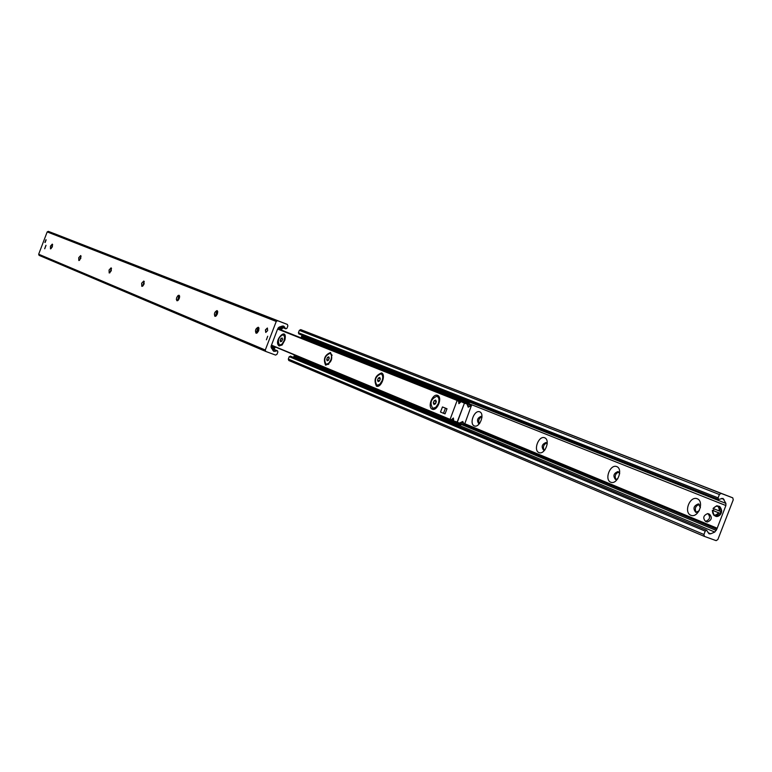 <?xml version="1.0" encoding="UTF-8"?>
<svg xmlns="http://www.w3.org/2000/svg" width="772" height="772" viewBox="0 0 772 772"><rect width="100%" height="100%" fill="white"/><g stroke="black" fill="none" stroke-linecap="round" stroke-linejoin="round"><path stroke-width="1.16" d="M45.963 245.293L44.67 248.748L45.944 245.293M267.382 328.042L267.652 330.619L265.751 332.433L265.423 329.885L267.344 328.032M267.71 336.245L266.398 339.805L267.71 336.245M45.953 239.706L44.911 242.505L45.953 239.706M259.016 328.37L257.346 332.8M256.738 333.176L257.298 329.171L258.803 327.685M256.034 333.195C254.895 330.522 255.628 328.525 258.263 327.203C259.498 329.808 258.774 331.815 256.101 333.214L256.034 333.195M217.743 312.033L216.372 315.68M215.591 316.279L216.469 312.042L217.55 311.068M214.896 316.317C213.873 313.779 214.587 311.869 217.038 310.576C218.148 313.056 217.453 314.976 214.954 316.346L214.896 316.317M179.606 297.066L178.593 299.768M177.618 300.694L178.689 296.419L179.48 295.734M176.942 300.752L176.354 299.343L176.72 297.538L177.985 295.57L178.998 295.232L179.635 296.593L179.287 298.407L178.014 300.424L176.942 300.752M144.21 283.459L143.708 284.791M142.473 286.258L144.248 281.548M141.797 286.344L141.633 283.266L143.795 281.027L144.017 284.077L142.801 286.016L141.797 286.344M109.846 272.854L111.535 268.376M109.18 272.97L109.064 270.017L111.1 267.845L111.274 270.769L109.18 272.97M79.477 260.376L81.089 256.111M78.821 260.521L78.744 257.674L80.674 255.571L80.799 258.388L78.821 260.521M51.116 248.603L52.67 244.676M50.489 248.902L50.45 246.162L52.284 244.116L52.371 246.828L50.489 248.902M276.241 321.451L277.611 320.718L287.377 324.443L287.869 325.89L286.962 328.264L285.843 328.843L283.671 326.083L282.378 326.045L279.107 327.125L277.544 329.19L271.136 346.088L271.223 347.661L273.77 351.366L277.486 350.826L277.862 351.964L276.955 354.338L275.585 355.081L265.751 351.443L265.288 350.015L276.241 321.451L47.188 231.909L38.668 254.22L39.082 255.358L265.742 351.434L39.082 255.358M287.348 324.433L56.501 234.485L48.308 231.359L47.188 231.909M697.222 498.741C704.711 501.617 698.206 518.437 690.824 515.271C683.423 512.309 689.85 495.701 697.222 498.741M700.416 507.667L698.37 503.913C693.546 505.834 692.716 508.661 695.871 512.396L699.297 510.678M699.287 504.377C695.36 505.969 694.366 508.661 696.305 512.444M616.76 466.587C623.448 469.154 617.311 485.038 610.72 482.22C604.109 479.566 610.169 463.866 616.76 466.587M619.694 473.728L618.005 471.538C613.634 473.304 612.794 475.957 615.496 479.508L617.803 478.804M618.826 471.981C615.332 473.554 614.396 476.083 616.008 479.566M544.665 437.772C550.687 440.079 544.868 455.142 538.952 452.604C533.008 450.221 538.75 435.331 544.665 437.772M547.28 443.871L545.978 442.52C541.992 444.18 541.162 446.689 543.507 450.047L545.08 449.767M546.721 442.954C543.613 444.508 542.726 446.882 544.067 450.095M479.711 411.823C485.144 413.898 479.634 428.209 474.288 425.912C468.913 423.77 474.365 409.614 479.711 411.823M482.017 417.198L481.062 416.359C477.405 417.942 476.604 420.325 478.64 423.5L479.702 423.423M481.747 416.803C478.949 418.318 478.109 420.566 479.229 423.538M717.863 539.522L716.146 540.641L704.479 536.424L703.929 534.485L705.222 531.146L706.66 530.267L709.063 533.828L710.713 533.799L714.785 532.062L716.85 529.1L725.883 505.535L725.892 503.383L723.007 498.413L718.51 499.416L718.105 497.863L719.398 494.524L721.125 493.414L732.763 497.843L733.255 499.783L717.863 539.522M290.697 356.384L289.23 356.664L288.313 359.067L288.776 360.495L704.392 536.395L288.776 360.495M296.689 357.88L295.579 358.266M298.262 356.529L297.905 357.175M305.21 338.339L304.853 339.381M304.467 336.148L305.075 337.21M732.724 497.824L300.704 329.615L299.333 330.358L298.407 332.751L298.841 333.929M432.262 409.228C427.148 407.191 432.513 393.238 437.599 395.351C442.771 397.329 437.348 411.428 432.262 409.228M376.475 386.183C373.532 379.882 375.231 375.462 381.561 372.934C386.27 374.729 381.098 388.181 376.475 386.183M325.639 365.175C323.024 359.231 324.645 355.014 330.503 352.514C333.137 358.469 331.516 362.686 325.639 365.175M279.136 345.952C272.661 341.118 287.869 325.417 284.907 340.018L282.214 344.862L279.136 345.952M457.159 400.446L458.674 401.392L458.877 403.659L461.154 401.662L464.426 403.196L457.188 421.985L453.695 420.981L453.405 418.019L451.668 419.572L449.999 419.621L457.159 400.446L277.669 329.065M471.412 405.589L464.435 424.668L462.737 421.493L459.514 423.085L457.285 422.313L464.426 403.196L466.906 403.891L468.199 407.172L471.412 405.589L277.814 328.689M274.33 348.645L274.977 347.873L274.33 348.645L271.126 347.458M274.668 347.776L271.04 346.425M274.977 347.873L271.078 346.252M281.828 329.123L282.475 328.361L281.828 329.123L278.248 327.762M279.242 327.077L282.475 328.361M282.166 328.245L279.155 327.106M462.882 400.784L463.268 399.761L461.839 399.211L461.444 400.234L468.749 403.003L468.459 404.364M306.87 340.182L307.227 339.14M294.142 355.786L453.058 422.004L452.672 423.027L293.794 356.674L294.142 355.786L299.854 357.899L300.269 357.368M461.058 423.567L460.373 424.735L299.854 357.899M452.672 423.027L454.1 423.577L454.486 422.564L460.373 424.735M454.1 423.577L459.987 425.758L461.878 423.905M454.486 422.564L453.058 422.004M461.444 400.234L301.418 336.843L301.755 335.955L307.488 338.126M461.839 399.211L301.755 335.955M469.279 404.692L469.173 402L463.268 399.761M282.542 339.188L280.892 338.57L282.098 337.953L282.571 339.246L281.838 341.156L280.632 341.764L280.159 340.471L280.892 338.57M281.848 341.108L280.159 340.471M284 340.935L281.896 344.225L279.503 345.103C277.254 340.539 278.499 337.046 283.247 334.623L284.627 336.853L284 340.935M281.867 345.18L280.168 345.345M283.411 334.691L285.244 336.187M329.248 358.121L327.444 357.446L328.737 356.818L329.268 358.189L328.505 360.177L327.212 360.804L326.681 359.434L327.444 357.446M328.525 360.128L326.681 359.434M330.85 359.984L328.631 363.39L326.054 364.287C323.516 359.491 324.809 355.844 329.933 353.344C331.661 354.28 331.97 356.49 330.85 359.984M328.747 364.268L326.701 364.529M330.127 353.412L332.153 355.207M380.278 378.782L380.094 379.486M379.785 380.258L379.428 380.866L377.518 380.152L378.319 378.077L379.718 377.44L380.316 378.888L379.515 380.972L378.116 381.609L377.518 380.152M380.229 378.791L378.319 378.077M382.072 380.799L379.718 384.35L376.939 385.267C374.073 380.21 375.404 376.379 380.943 373.793C382.854 374.796 383.23 377.132 382.072 380.799M380.046 385.112L377.547 385.498M381.185 373.88L383.433 376.051M436.267 401.411L435.273 403.631L433.304 402.897L434.153 400.716L435.669 400.07L436.344 401.604L435.505 403.795L433.989 404.441L433.304 402.897M436.112 401.45L434.153 400.716M438.293 403.659L435.794 407.346L432.783 408.291C429.522 402.945 430.901 398.931 436.923 396.229C439.046 397.31 439.5 399.79 438.293 403.659M436.402 407.925L433.343 408.494M437.222 396.345L439.741 399.008M46.031 245.342L44.747 248.767M267.459 328.081L265.636 329.885L265.819 332.452M708.349 513.776L709.487 514.2C712.431 517.587 711.688 520.193 707.277 522.026L706.679 521.804M705.55 521.399C702.616 517.973 703.36 515.368 707.799 513.573C710.732 516.96 709.999 519.566 705.589 521.399L705.55 521.399M442.462 406.96L446.998 408.764L445.039 413.86L443.475 413.281L440.494 412.055L442.462 406.96L445.444 408.176L443.475 413.281M446.998 408.764L445.444 408.176M719.774 511.151L719.658 507.918L717.912 505.978L716.667 505.795L713.048 508.449L720.894 511.575L720.189 513.409L712.334 510.282L713.328 510.639L714.023 508.844M720.189 513.409L713.328 510.639M45.143 242.476L46.127 239.889M48.308 231.359L277.611 320.718M280.641 326.614L285.495 328.534M282.417 326.035L284.54 326.874M272.863 350.469L275.122 351.414M271.802 348.645L276.945 350.806M38.668 254.22L265.288 350.015M288.313 359.067L703.929 534.485M289.23 356.664L705.222 531.146M708.02 532.67L710.713 533.799M460.18 425.806L714.785 532.062M298.233 356.616L300.24 357.455M461.627 424.561L716.233 530.441M464.474 424.571L716.706 529.216M464.522 424.446L716.85 529.1M464.754 423.838L717.13 528.366M464.802 423.712L717.111 528.193M305.104 338.705L307.131 339.506M469.579 403.91L725.883 505.535M305.027 337.123L725.892 503.383M721.473 498.432L724.02 499.426M298.407 332.751L718.105 497.863M299.333 330.358L719.398 494.524M300.704 329.615L721.125 493.414M277.746 328.853L457.4 400.263M458.722 402.646L459.707 403.042M458.886 401.778L460.151 402.28M457.584 400.359L460.952 401.701M277.775 328.795L461.154 401.662M464.734 403.013L277.795 328.747L464.319 402.859M450.414 419.621L453.695 420.981L450.414 419.621M450.645 419.611L453.579 420.827M452.16 419.37L453.376 419.872M452.566 418.607L453.56 419.013M449.999 419.621L271.416 345.364L449.941 419.572M271.493 345.152L449.902 419.292M469.492 406.294L467.842 405.638M468.951 406.815L467.928 406.41M466.799 403.795L277.804 328.708M463.007 422.236L462.003 421.821M463.075 422.979L461.521 422.332M464.03 424.754L459.765 422.988M468.855 403.341L307.217 339.284M300.125 357.745L460.681 424.561M469.144 401.99L307.449 338.107M718.635 512.82C714.775 516.555 712.701 515.715 712.402 510.311M713.106 508.478C716.947 504.743 719.021 505.573 719.34 510.987M712.382 510.302L714.206 515.464L717.005 515.165L719.06 512.984M718.327 506.181L719.552 506.374C722.795 511.913 721.395 515.136 715.345 516.043C717.651 518.157 725.13 512.994 719.581 506.384M720.141 514.577L721.675 510.475M258.832 328.669L257.298 329.171M257.337 332.809L256.555 331.256M217.685 311.454L216.469 312.042M215.851 316.144L215.407 314.986M179.558 295.956L178.689 296.419M177.763 300.607L177.473 299.777M144.296 281.693L143.669 282.021M142.569 286.2L142.357 285.621M280.4 326.691L285.843 328.843M271.647 348.384L277.457 350.806M698.37 503.913L698.892 504.106M290.368 356.085L706.621 530.248M298.803 333.909L718.51 499.416M277.756 328.843L457.478 400.272M471.557 405.599L277.833 328.65M464.117 424.841L459.707 423.008M279.503 345.103L280.352 345.422M326.054 364.287L326.923 364.616M376.939 385.267L377.826 385.595M432.783 408.291L433.7 408.629M707.277 522.026L705.589 521.399M712.334 510.282L713.859 515.281M713.048 508.439L716.667 505.795M714.187 515.455L715.345 516.043"/></g></svg>
